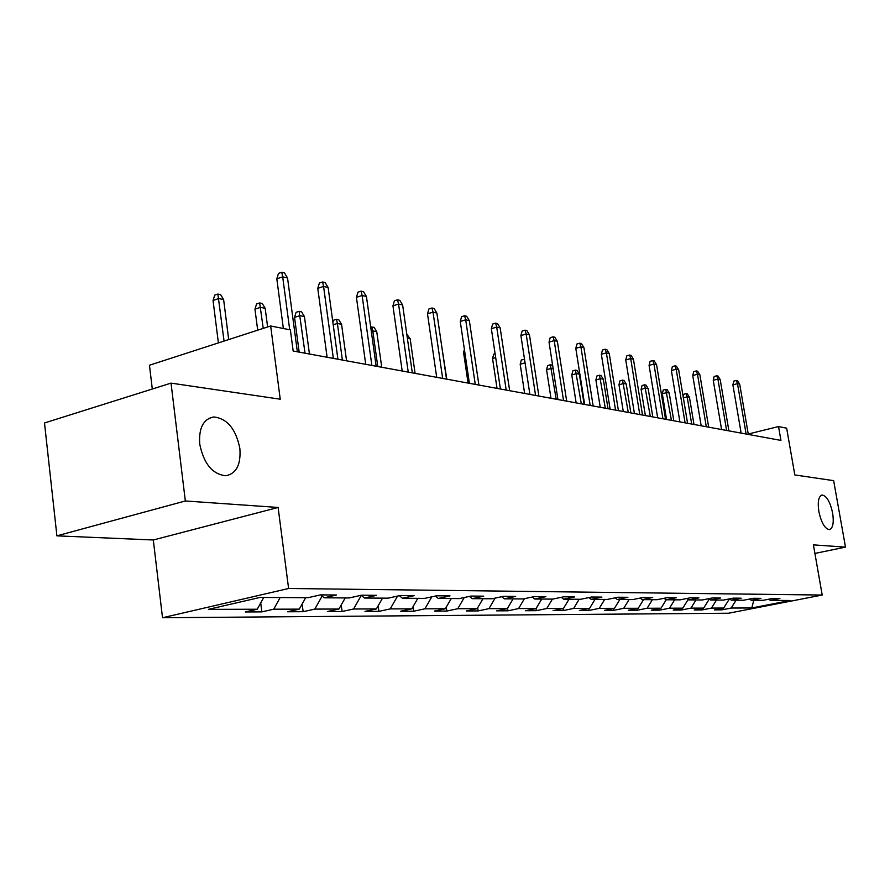 <?xml version="1.0" encoding="UTF-8"?>
<svg xmlns="http://www.w3.org/2000/svg" width="890" height="890" viewBox="0 0 890 890"><rect width="100%" height="100%" fill="white"/><g stroke="black" fill="none" stroke-linecap="round" stroke-linejoin="round"><path stroke-width="1.33" d="M818.856 511.539C817.465 501.649 818.577 496.142 822.204 495.018C826.721 495.953 830.192 501.96 832.628 513.029C834.041 522.897 832.94 528.415 829.291 529.606C824.796 528.705 821.314 522.686 818.856 511.539M199.727 444.099C198.67 427.979 203.354 418.934 213.767 416.965C227.195 418.478 235.894 428.98 239.866 448.471C241.057 464.502 236.384 473.591 225.871 475.75C212.521 474.381 203.799 463.824 199.727 444.099M162.514 617.738L728.61 613.221L822.204 595.043L288.605 588.49L162.514 617.738L153.314 539.985L278.114 507.456L185.343 500.97L56.904 535.847L153.314 539.985M56.904 535.847L44.5 422.973L171.025 383.123L280.239 399.198L270.66 325.985L149.453 365.234L152.301 389.019M814.906 553.435L845.5 547.116L833.652 480.656L794.826 474.949L786.649 428.179L778.528 426.566L748.245 434.02M185.343 500.97L171.025 383.123M768.827 599.204L770.362 600.372L779.907 598.503L772.709 598.447L763.097 600.327L751.238 600.26L760.939 598.347L753.418 598.291L743.673 600.216L731.302 600.149L741.148 598.191L733.304 598.136L723.403 600.094L710.487 600.027L720.488 598.035L712.3 597.969L702.243 599.982L688.749 599.904L698.906 597.869L690.34 597.791L680.127 599.849L666.009 599.771L676.322 597.691L667.366 597.613L656.987 599.715L642.202 599.638L652.693 597.502L643.303 597.424L632.757 599.582L617.26 599.493L627.917 597.301L618.06 597.223L607.347 599.437L591.094 599.337L601.918 597.101L591.572 597.023L580.681 599.281L563.604 599.181L574.606 596.89L563.737 596.801L552.657 599.115L534.701 599.015L545.882 596.656L534.434 596.567L523.175 598.948L504.252 598.837L515.633 596.422L503.562 596.322L492.114 598.77L472.156 598.659L483.715 596.167L470.977 596.066L459.34 598.581L438.258 598.458L450.017 595.899L436.545 595.799L424.708 598.38L402.402 598.258L414.362 595.621L400.099 595.51L388.051 598.169L364.422 598.035L376.581 595.321L361.451 595.21L349.203 597.947L324.116 597.802L336.487 595.01L320.4 594.887L307.951 597.713L259.991 597.435L208.382 609.361L257.232 609.238L245.306 611.953L261.849 611.875L260.714 602.919M770.362 600.372L790.32 600.483L751.761 607.981L731.18 608.037L721.901 609.85L721.668 608.448M261.849 611.875L273.708 609.194L299.285 609.138L287.548 611.764L303.145 611.697L314.815 609.094L338.934 609.038L327.375 611.586L342.094 611.519L353.586 608.994L376.37 608.938L364.989 611.419L378.906 611.363L390.221 608.905L411.781 608.849L400.578 611.263L413.761 611.207L424.897 608.816L445.323 608.76L434.298 611.119L446.791 611.063L457.749 608.727L477.129 608.682L466.282 610.974L478.153 610.918L488.944 608.649L507.356 608.604L496.665 610.84L507.956 610.796L518.581 608.571L536.091 608.526L525.567 610.718L536.314 610.662L546.783 608.504L563.459 608.46L553.102 610.596L563.348 610.551L573.649 608.437L589.558 608.393L579.357 610.473L589.124 610.429L599.27 608.371L614.456 608.326L604.41 610.362L613.744 610.329L623.734 608.304L638.252 608.27L628.351 610.262L637.285 610.217L647.119 608.248L661.003 608.215L651.258 610.162L659.802 610.117L669.502 608.193L682.797 608.159L673.185 610.062L681.373 610.028L690.929 608.137L703.667 608.104L694.2 609.973L702.054 609.939L711.466 608.081L723.692 608.048L714.37 609.884L721.901 609.85M270.66 325.985L290.374 329.89L293.177 351.027L780.942 440.405L778.528 426.566M749.636 599.037L751.238 600.26M723.692 608.048L729.399 598.914M711.466 608.081L716.461 600.06M729.633 598.859L731.302 600.149M703.667 608.104L709.274 599.081M690.929 608.137L696.002 599.938M708.74 598.681L710.487 600.027M682.797 608.159L688.17 599.448M669.502 608.193L674.653 599.816M686.924 598.481L688.749 599.904M661.003 608.215L666.198 599.771M647.119 608.248L652.359 599.693M664.107 598.28L666.009 599.771M638.252 608.27L643.526 599.638M623.734 608.304L629.063 599.56M640.21 598.058L642.202 599.638M614.456 608.326L619.818 599.504M599.27 608.371L604.688 599.415M615.168 597.824L617.26 599.493M589.558 608.393L595.01 599.359M573.649 608.437L579.156 599.27M588.902 597.579L591.094 599.337M563.459 608.46L569.01 599.215M546.783 608.504L552.379 599.115M561.301 597.312L563.604 599.181M536.091 608.526L541.732 599.059M518.581 608.571L524.433 598.681M532.264 597.023L534.701 599.015M507.356 608.604L513.085 598.892M488.944 608.649L495.129 598.125M501.693 596.723L504.252 598.837M477.129 608.682L482.97 598.714M457.749 608.727L464.291 597.513M469.453 596.4L472.156 598.659M445.323 608.76L451.263 598.536M424.897 608.816L431.817 596.834M435.41 596.044L438.258 598.458M411.781 608.849L417.833 598.347M390.221 608.905L397.574 596.066M399.387 595.666L402.402 598.258M376.37 608.938L382.533 598.136M353.586 608.994L361.329 595.343M361.229 595.254L364.422 598.035M338.934 609.038L345.209 597.924M314.815 609.094L322.136 596.044M320.823 594.887L324.116 597.802M299.285 609.138L305.671 597.702M273.708 609.194L280.161 597.557M257.232 609.238L263.729 597.457M278.114 507.456L288.605 588.49M845.5 547.116L813.404 544.869L822.204 595.043M751.761 607.981L753.797 600.272M731.18 608.037L736.097 600.172M303.145 611.697L302.144 604.021M342.094 611.519L341.226 604.989M378.906 611.363L378.15 605.823M413.761 611.207L413.105 606.546M446.791 611.063L446.235 607.18M478.153 610.918L477.685 607.736M507.956 610.796L507.578 608.237M536.314 610.662L536.003 608.549M563.348 610.551L563.036 608.549M589.124 610.429L588.835 608.538M613.744 610.329L613.466 608.526M637.285 610.217L637.006 608.515M659.802 610.117L659.546 608.504M681.373 610.028L681.128 608.493M702.054 609.939L701.821 608.471M289.706 329.756L282.686 276.834L276.812 278.826L278.503 273.375L281.763 272.262L282.686 276.834L287.537 277.969L297.349 351.795M276.812 278.826L283.365 328.499M281.763 272.262L284.455 272.896L287.537 277.969M213.044 300.475L214.746 295.113L217.872 294.056L220.62 294.635L223.624 299.596L218.673 298.562L213.044 300.475L218.395 342.906M217.872 294.056L224.058 341.081M223.624 299.596L228.697 339.568M333.349 358.392L323.571 286.435L317.774 288.349L319.388 283.042L322.603 281.974L323.571 286.435L328.132 287.503L337.911 359.226M317.774 288.349L327.108 357.246M322.603 281.974L325.139 282.586L328.132 287.503M371.875 365.445L362.119 295.491L356.423 297.338L357.958 292.176L361.118 291.141L362.119 295.491L366.435 296.503L376.17 366.235M356.423 297.338L365.723 364.322M361.118 291.141L363.509 291.72L366.435 296.503M254.963 309.175L256.576 303.968L259.658 302.945L262.25 303.49L265.175 308.318L260.503 307.339L254.963 309.175L257.688 330.19M259.658 302.945L263.24 328.388M265.175 308.318L267.612 326.964M294.546 317.396L296.092 312.323L299.129 311.333L301.588 311.856L304.425 316.551L300.008 315.627L294.546 317.396L299.174 352.128M299.129 311.333L305.036 353.197M304.425 316.551L309.453 354.009M408.243 372.12L398.553 304.046L392.946 305.826L394.404 300.798L397.519 299.808L398.553 304.046L402.625 305.003L412.315 372.866M392.946 305.826L402.191 371.008M397.519 299.808L399.788 300.342L402.625 305.003M442.664 378.417L433.018 312.145L427.5 313.858L428.902 308.964L431.973 308.007L433.018 312.145L436.879 313.046L446.513 379.129M427.5 313.858L436.701 377.327M431.973 308.007L434.109 308.519L436.879 313.046M475.26 384.391L465.693 319.81L460.264 321.479L461.599 316.695L464.613 315.772L465.693 319.81L469.353 320.678L478.92 385.059M460.264 321.479L469.397 383.323M464.613 315.772L466.649 316.261L469.353 320.678M332.871 322.258L333.483 320.233L336.464 319.276L338.79 319.777L341.571 324.338L337.388 323.459L342.383 360.05M336.464 319.276L337.388 323.459L333.216 324.783M341.571 324.338L346.566 360.817M370.718 327.153L374.045 327.275L376.748 331.725L372.788 330.891L377.772 366.535M371.842 326.808L372.788 330.891L371.297 331.347M376.748 331.725L381.732 367.259M406.797 334.24L410.145 338.723L415.096 373.366M410.145 338.723L407.353 338.144M506.199 390.065L496.698 327.097L491.347 328.699L492.637 324.049L495.608 323.148L496.698 327.097L500.169 327.909L509.659 390.699M491.347 328.699L500.414 389.008M495.608 323.148L497.532 323.604L500.169 327.909M441.507 344.797L446.791 379.173M535.58 395.449L526.157 334.017L520.895 335.575L522.13 331.024L525.056 330.157L526.157 334.017L529.461 334.796L538.884 396.05M520.895 335.575L529.895 394.404M525.056 330.157L526.891 330.591L529.461 334.796M464.791 352.128L463.568 352.496L468.073 383.078M463.568 352.496L464.402 349.503M563.537 400.567L554.192 340.603L549.019 342.105L550.198 337.666L553.079 336.832L554.192 340.603L557.34 341.337L566.674 401.145M549.019 342.105L557.93 399.543M553.079 336.832L554.826 337.243L557.34 341.337M495.697 357.591L492.548 358.514L497.032 388.385M492.548 358.514L493.75 354.131L495.118 353.742M590.159 405.451L580.903 346.878L575.797 348.335L576.942 343.996L579.779 343.184L580.903 346.878L583.907 347.578L593.152 405.996M575.797 348.335L584.641 404.438M579.779 343.184L581.448 343.573L583.907 347.578M525.067 362.853L520.183 364.244L524.633 393.436M520.183 364.244L521.34 359.972L524.522 359.282M525.022 362.53L524.077 359.182M615.546 410.101L606.379 352.863L601.351 354.276L602.452 350.026L605.245 349.236L606.379 352.863L609.238 353.53L618.405 410.624M601.351 354.276L610.106 409.1M605.245 349.236L606.835 349.625L609.238 353.53M553.146 368.716L551.411 368.36L546.56 369.728L550.977 398.264M546.56 369.728L547.673 365.545L550.365 364.778L556.206 399.221M550.365 364.778L552.011 365.134L552.779 366.38M639.777 414.54L630.698 358.57L625.748 359.949L626.816 355.8L629.564 355.032L630.698 358.57L633.435 359.215L642.502 415.04M625.748 359.949L634.425 413.561M629.564 355.032L631.077 355.388L633.435 359.215M571.769 374.957L572.848 370.863L575.496 370.129L577.076 370.463L579.379 374.223L576.553 373.633L571.769 374.957L576.142 402.881M575.496 370.129L581.303 403.826M579.379 374.223L584.129 404.338M662.939 418.778L653.95 364.032L649.077 365.367L650.101 361.307L652.804 360.561L653.95 364.032L656.564 364.644L665.542 419.257M649.077 365.367L657.665 417.822M652.804 360.561L654.261 360.906L656.564 364.644M595.888 379.963L596.923 375.958L599.537 375.235L601.05 375.558L603.309 379.24L600.594 378.673L595.888 379.963L600.227 407.297M599.537 375.235L605.311 408.221M603.309 379.24L608.015 408.721M685.089 422.839L676.189 369.25L671.383 370.551L672.373 366.58L675.043 365.857L676.189 369.25L678.692 369.839L687.581 423.295M671.383 370.551L679.893 421.893M675.043 365.857L676.433 366.179L678.692 369.839M618.973 384.758L619.974 380.842L622.555 380.141L624.001 380.442L626.215 384.046L623.623 383.501L618.973 384.758L623.278 411.514M622.555 380.141L628.284 412.437M626.215 384.046L630.877 412.904M706.293 426.733L697.482 374.256L692.754 375.524L693.71 371.631L696.336 370.919L697.482 374.256L699.885 374.824L708.685 427.167M692.754 375.524L701.175 425.787M696.336 370.919L697.671 371.241L699.885 374.824M641.1 389.353L642.079 385.515L644.616 384.825L645.995 385.125L648.176 388.652L645.684 388.129L641.1 389.353L645.372 415.563M644.616 384.825L650.312 416.464M648.176 388.652L652.793 416.921M726.618 430.449L717.907 379.051L713.246 380.286L714.169 376.47L716.761 375.78L717.907 379.051L720.199 379.596L728.91 430.871M713.246 380.286L721.579 429.525M716.761 375.78L718.041 376.081L720.199 379.596M662.327 393.769L663.273 389.998L665.776 389.33L667.111 389.609L669.236 393.069L666.844 392.568L662.327 393.769L666.554 419.446M665.776 389.33L671.427 420.336M669.236 393.069L673.808 420.781M746.12 434.031L737.487 383.657L732.893 384.858L733.794 381.109L736.341 380.442L737.487 383.657L739.701 384.168L748.312 434.431M732.893 384.858L741.148 433.118M736.341 380.442L737.576 380.731L739.701 384.168M683.108 396.384L683.62 394.303L686.09 393.647L687.369 393.925L689.461 397.307L687.169 396.829L691.697 424.052M686.09 393.647L687.169 396.829L683.342 397.83M689.461 397.307L693.989 424.474M822.204 495.018L821.492 495.174M213.767 416.965L208.527 418.522"/></g></svg>
